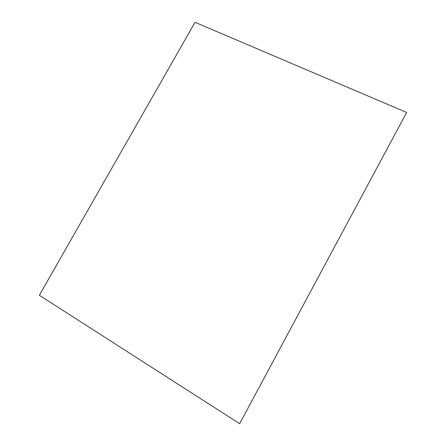 <?xml version="1.0" encoding="UTF-8"?>
<svg xmlns="http://www.w3.org/2000/svg" width="446" height="446" viewBox="0 0 446 446"><rect width="100%" height="100%" fill="white"/><g stroke="black" fill="none" stroke-linecap="round" stroke-linejoin="round"><path stroke-width="0.67" d="M239.641 423.7L39.348 295.274L195.019 22.3L406.652 112.47L239.641 423.7L406.652 112.47"/></g></svg>
